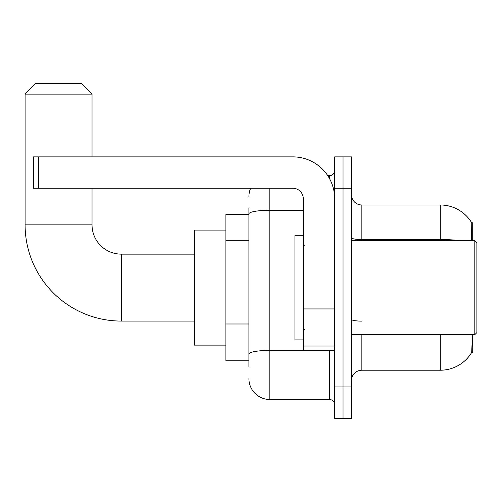 <?xml version="1.0" encoding="UTF-8"?>
<svg xmlns="http://www.w3.org/2000/svg" width="502" height="502" viewBox="0 0 502 502"><rect width="100%" height="100%" fill="white"/><g stroke="black" fill="none" stroke-linecap="round" stroke-linejoin="round"><path stroke-width="0.75" d="M472.715 240.54L472.715 222.762L471.767 222.894A36.602 36.602 0 0 0 440.298 204.985A36.602 36.602 0 0 1 471.685 222.762A36.602 36.602 0 0 0 440.298 204.985L361.86 204.985A10.46 10.46 0 0 1 351.4 194.525A10.46 10.46 0 0 0 361.86 204.985L361.86 240.54M472.715 334.665L472.715 352.448L471.685 352.448L472.413 335.92M248.91 234.045L248.91 208.123L248.91 214.398L225.9 214.398L225.9 360.812L248.91 360.812M351.4 380.685A10.46 10.46 0 0 1 361.86 370.225L440.298 370.225L440.298 334.665M471.874 352.134A36.602 36.602 0 0 1 440.298 370.225M343.035 386.96L343.035 418.335L351.4 418.335L351.4 386.96L343.035 386.96L343.035 418.335L334.665 418.335L334.665 386.96L343.035 386.96L343.035 188.25L343.035 386.96M334.665 386.96L334.665 156.875L343.035 156.875L343.035 188.25L343.035 156.875L351.4 156.875L351.4 386.96M471.51 240.54L471.767 222.894A36.602 36.602 0 0 0 440.298 204.985L440.298 239.554L361.86 239.554A10.46 1.813 0 0 1 351.4 237.735M248.91 367.087L248.91 208.123M269.825 188.25L269.825 399.51L329.438 399.51L329.438 350.352M327.768 175.7L329.438 175.7A5.227 5.227 0 0 0 334.665 170.473M248.91 357.675L248.91 330.266M334.665 404.737A5.227 5.227 0 0 0 329.438 399.51M248.91 196.615A20.915 20.915 0 0 1 250.655 188.25M269.825 399.51A20.915 20.915 0 0 1 248.91 378.59M194.525 321.073L121.315 321.073A96.215 96.215 0 0 1 25.1 224.852L25.1 94.125L35.56 83.665L81.575 83.665L92.035 94.125L25.1 94.125M121.315 321.073L121.315 254.137A29.285 29.285 0 0 1 92.035 224.852L92.035 188.25M92.035 156.875L92.035 94.125M225.9 230.085L194.525 230.085L194.525 345.125L225.9 345.125M334.665 350.352L303.29 350.352L303.29 308.065L334.665 308.065M334.665 198.71A41.835 41.835 0 0 0 292.835 156.875L38.698 156.875L38.698 188.25L292.835 188.25A10.46 10.46 0 0 1 303.29 198.71L303.29 308.065M38.698 188.25L33.465 188.25L33.465 156.875L38.698 156.875M474.81 240.54L476.9 242.635L476.9 332.575L474.81 334.665L474.81 240.54L351.4 240.54M303.29 235.312L294.925 235.312L294.925 339.898L303.29 339.898M248.91 240.32L225.9 240.32M248.91 323.991L225.9 323.991M361.86 334.665L361.86 370.225M459.907 240.54A36.602 6.357 180 0 0 440.298 239.554L440.298 240.54M351.4 188.25L334.665 188.25M361.86 321.129A10.46 1.813 0 0 1 351.4 319.31M331.251 350.352A5.227 0.91 0 0 1 329.438 350.409L269.825 350.409A20.915 3.633 180 0 0 248.91 354.042M248.91 213.902A20.915 3.633 180 0 1 269.825 210.269L303.29 210.269M329.438 178.455L329.438 175.7M25.1 224.852L92.035 224.852M334.665 308.968L303.29 308.968M303.29 346.035L334.665 346.035M194.525 254.137L121.315 254.137M351.4 334.665L474.81 334.665M304.337 245.773L303.29 244.725M304.337 329.438L303.29 330.485"/></g></svg>
